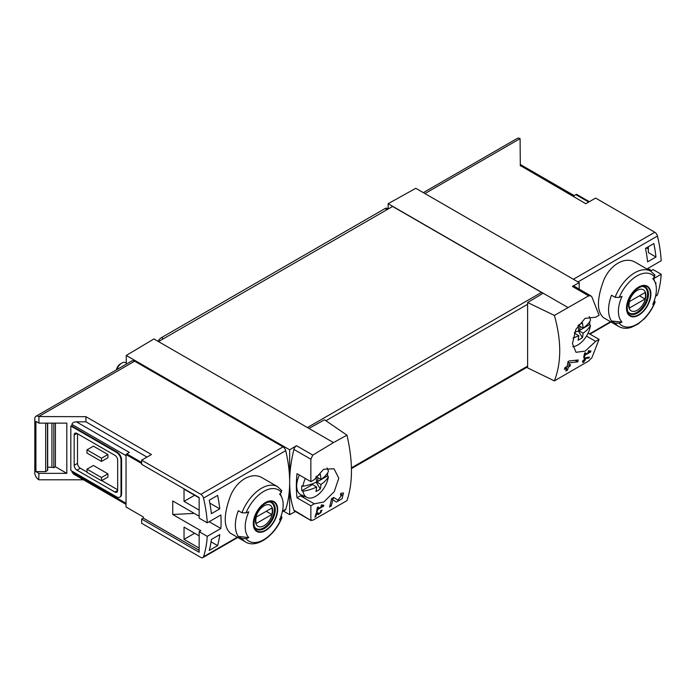 <?xml version="1.0" encoding="UTF-8"?>
<svg xmlns="http://www.w3.org/2000/svg" width="696" height="696" viewBox="0 0 696 696"><rect width="100%" height="100%" fill="white"/><g stroke="black" fill="none" stroke-linecap="round" stroke-linejoin="round"><path stroke-width="1.04" d="M322.596 505.957L317.933 508.645A118.303 68.304 -120 0 0 318.281 506.914L317.437 507.393A118.303 68.304 60 0 1 316.515 511.69L317.35 511.203A118.303 68.304 -120 0 0 317.75 509.507L323.605 506.123A118.303 68.304 -120 0 0 323.788 505.261L321.578 504.878L321.082 505.696L322.596 505.957L321.361 505.244M346.965 435.174L333.48 442.595L308.954 428.44L324.51 419.775L346.965 435.174C352.95 461.117 352.95 482.937 346.965 500.642L312.791 520.277L310.851 519.956L310.851 505.792L314.279 503.817L300.428 495.822A20.114 11.614 120 0 0 304.813 496.483M333.48 442.595L312.791 455.114L296.505 445.71L289.658 449.799L126.263 355.456L126.263 364.147M314.279 503.817L323.797 502.007L334.254 491.663L338.787 478.169L334.019 468.791L323.631 469.287L314.279 479.666L310.851 481.649L310.851 459.203L312.791 455.114M311.164 520.599L293.903 510.168A3.941 2.279 120 0 0 294.573 511.047L311.155 520.617M342.023 494.865L337.873 500.198L333.784 497.44L331.487 498.762A118.303 68.304 60 0 1 329.547 506.975L331.218 506.009A118.303 68.304 -120 0 0 332.81 499.65L336.368 502.068L342.119 498.71L343.45 492.959L340.831 493.368A118.303 68.304 60 0 1 340.501 495.108L342.023 494.865L340.701 494.09M316.724 513.561L318.368 514.692L322.065 510.238L320.804 510.464A118.303 68.304 60 0 1 320.578 511.299C321.778 511.821 321.3 512.639 319.125 513.761L317.28 512.5L316.132 513.161A118.303 68.304 60 0 1 314.94 517.137L315.775 516.658A118.303 68.304 -120 0 0 316.724 513.561L316.123 513.213M319.125 513.761L317.106 512.595L319.125 513.761M320.708 510.812L321.317 511.16L320.578 511.299M589.103 357.988A118.303 68.304 -120 0 0 589.382 357.083L584.457 357.996A118.303 68.304 60 0 1 583.805 360.302L582.691 360.946A118.303 68.304 60 0 1 582.439 361.763L583.553 361.12A118.303 68.304 60 0 1 583.083 362.555L583.927 362.068A118.303 68.304 -120 0 0 584.388 360.632L585.232 360.154A118.303 68.304 -120 0 0 585.475 359.327L584.64 359.815A118.303 68.304 -120 0 0 585.014 358.544L589.103 357.988L587.885 357.283M554.381 315.427L588.651 295.844L590.852 295.861L591.904 296.931L599.082 315.236L595.654 317.211L585.04 318.376L575.836 329.452L572.46 343.606L576.018 352.298L585.171 351.106L595.654 341.362L599.082 339.387L591.904 357.683L588.651 361.015L554.381 380.895C561.515 362.529 561.515 340.709 554.381 315.427L527.62 302.508L527.62 367.888L554.381 380.895M589.721 351.732L585.058 354.421A118.303 68.304 -120 0 0 585.406 352.689L584.57 353.168A118.303 68.304 60 0 1 583.639 357.466L584.475 356.978A118.303 68.304 -120 0 0 584.875 355.282L590.73 351.898A118.303 68.304 -120 0 0 590.913 351.036L588.712 350.662L588.207 351.471L589.721 351.732L588.485 351.019M577.767 361.85A118.303 68.304 -120 0 0 578.228 359.989L569.258 360.937L568.049 361.633A118.303 68.304 60 0 1 567.083 366.418L564.847 367.705A118.303 68.304 60 0 1 564.43 369.393L566.657 368.106A118.303 68.304 60 0 1 565.831 371.038L567.501 370.072A118.303 68.304 -120 0 0 568.336 367.14L570.007 366.174A118.303 68.304 -120 0 0 570.424 364.486L568.754 365.452A118.303 68.304 -120 0 0 569.328 362.816L577.767 361.85L575.14 360.337M141.653 463.536L126.037 454.523L126.037 507.001L143.324 516.98L143.324 518.111L199.16 550.345M199.16 516.215L172.739 500.963L172.739 514.492L200.831 530.709L199.16 531.674L207.251 536.346L220.884 528.473A118.303 68.304 -120 0 0 220.884 514.953L207.251 522.818A118.303 68.304 -120 0 0 203.51 498.11A3.941 2.279 -120 0 0 200.857 494.334L141.653 460.152L151.432 454.514L85.921 416.686L85.921 421.837L76.403 421.837C73.698 421.993 72.21 422.855 71.94 424.412L71.94 426.03L70.827 426.03L70.827 470.461L116.554 496.857A6.308 3.645 -120 0 0 119.712 497.17A6.308 3.645 -120 0 0 121.017 494.282L121.017 460.152A6.308 3.645 -120 0 0 116.554 452.426L70.827 426.03M199.16 510.098L184.031 501.364L184.031 489.131L199.16 497.866M199.16 548.091L184.031 539.365L184.031 527.124L199.16 535.859M209.261 550.449A118.303 68.304 -120 0 0 211.393 539.443L219.762 534.615A118.303 68.304 -120 0 1 217.631 545.62L209.261 550.449M211.393 513.683A118.303 68.304 -120 0 0 209.261 500.224L217.631 495.395A118.303 68.304 -120 0 1 219.762 508.854L211.393 513.683M589.321 201.692L576.636 194.367A3.158 1.818 120 0 0 575.862 194.654L573.295 196.141L520.312 165.552L585.823 203.719L595.602 198.073L654.805 232.255A3.941 2.279 60 0 1 657.459 236.031A118.303 68.304 60 0 1 661.2 260.739L647.567 268.604A118.303 68.304 60 0 1 647.611 269.395M647.819 268.465L651.43 270.553L653.109 269.587L661.2 274.259A118.303 68.304 60 0 1 657.459 294.652A3.941 2.279 60 0 1 656.772 295.556L655.554 296.261M661.2 274.259L653.622 278.635M655.136 302.055C652.578 308.345 649.029 313.87 644.47 318.62L637.901 324.118L631.368 327.329C626.67 328.834 622.476 328.564 618.788 326.511L603.519 317.698C596.75 311.599 596.75 299.306 603.519 280.819C609.87 264.767 625.121 255.963 635.465 262.375L650.725 271.188A31.938 18.444 -60 0 0 615.116 297.314L611.514 295.235A31.938 18.444 -60 0 0 611.514 320.986L615.116 323.075L619.222 323.188A117.241 67.695 180 0 0 622.024 322.118L611.514 320.986M655.771 284.281A118.303 68.304 -120 0 0 655.971 282.767L655.414 283.089M653.84 243.548L645.479 248.376A118.303 68.304 -120 0 1 647.611 261.844L655.971 257.007A118.303 68.304 -120 0 0 653.84 243.548M143.324 518.111L141.653 519.077L141.653 523.262L200.857 557.444A3.941 2.279 -120 0 0 202.823 557.635A3.941 2.279 -120 0 0 203.51 556.739A118.303 68.304 -120 0 0 207.251 536.346M141.653 519.077L199.16 552.276L199.16 531.674M76.403 421.837L129.378 452.426L126.82 453.905A3.158 1.818 120 0 0 126.037 454.523M194.28 513.404L172.739 514.492M53.836 423.125L53.836 467.712A3.941 2.279 0 0 0 51.922 467.329L47.693 467.164M55.436 423.125L55.436 466.79L53.836 467.712M47.485 423.125L47.485 470.496L45.666 471.618L35.914 471.618L38.924 473.358L66.807 473.358L55.436 466.79M45.666 471.618L45.666 423.125M66.807 473.358L66.807 423.125L38.924 423.125L35.914 421.393L35.914 471.618M615.116 297.314L619.222 297.436A29.571 17.078 -60 0 1 654.605 277.008A117.241 67.695 0 0 1 652.752 278.626A26.848 15.503 -60 0 1 655.127 282.315A26.848 15.503 -60 0 1 652.752 304.378A117.241 67.695 180 0 0 654.605 302.769L655.11 302.047L654.37 300.376M654.605 277.008L654.397 274.633M619.222 297.436A117.241 67.695 0 0 0 622.024 296.365A26.848 15.503 -60 0 0 621.328 321.334A26.848 15.503 -60 0 0 622.024 322.118M241.921 512.778A31.938 18.444 -60 0 1 277.53 486.652L262.262 477.839C251.935 471.427 236.692 480.223 230.333 496.257C223.546 514.736 223.546 527.037 230.324 533.162L245.592 541.975A31.938 18.444 -60 0 1 241.921 538.53L238.31 536.451A31.938 18.444 -60 0 1 238.31 510.69L241.921 512.778L246.027 512.9A117.241 67.695 0 0 0 248.829 511.83A26.848 15.503 -60 0 0 248.133 536.799A26.848 15.503 -60 0 0 248.829 537.582A117.241 67.695 180 0 1 246.027 538.652L241.921 538.53M245.592 541.975C256.572 548.883 275.094 535.52 281.941 517.519L281.175 515.84M248.829 537.582L238.31 536.451M281.915 517.511L281.41 518.224A117.241 67.695 180 0 1 279.557 519.842A26.848 15.503 -60 0 0 281.923 497.779A26.848 15.503 -60 0 0 279.557 494.09A117.241 67.695 0 0 0 281.41 492.472L281.201 490.097M282.358 511.725L285.029 510.177A3.941 2.279 -120 0 0 285.717 509.281A118.303 68.304 -120 0 0 289.658 482.241A118.303 68.304 -120 0 0 285.717 450.651A3.941 2.279 -120 0 0 283.055 446.875L134.624 361.18A5.524 3.184 -120 0 0 131.866 360.911L35.94 416.286A5.524 3.184 -120 0 0 34.8 418.818L34.8 472.906A5.524 3.184 -120 0 0 38.706 479.666L38.924 473.358M520.312 165.892L520.086 138.635A5.524 3.184 -120 0 0 517.328 138.365L423.325 192.635M579.202 289.118L579.202 282.628L415.808 188.294L388.142 203.702L388.142 208.974M579.202 282.628L572.364 286.439A3.941 2.279 120 0 1 574.287 286.274L590.861 295.844M567.701 307.371L388.142 203.702M543.176 293.216L527.62 302.508M308.954 428.44L153.92 338.935L126.263 355.456M542.619 293.547A2.366 1.366 -120 0 0 541.505 292.407L392.605 206.442L158.523 341.588M310.851 505.792L297.009 497.805L300.428 495.822M310.851 481.649L297.009 473.654A118.303 68.304 120 0 0 297.009 497.805M296.505 445.71A3.941 2.279 120 0 0 293.903 449.416A118.303 68.304 120 0 0 289.658 482.241A118.303 68.304 120 0 0 293.903 510.168M77.517 433.756L77.517 463.379A3.941 2.279 -120 0 0 80.31 468.208L87 472.071M101.773 480.597L117.668 489.775M107.915 454.523L93.412 446.153L87 449.851L101.494 458.22L101.494 461.439L107.915 457.742L107.915 454.523L101.494 458.22M107.915 473.837L93.412 465.467L87 469.174L87 472.393L101.494 480.762L107.915 477.056L107.915 473.837L101.494 477.543L101.494 480.762M38.924 479.796L83.477 479.796M71.94 471.105L73.245 473.889L126.037 504.365M85.921 416.686L38.706 416.556A5.524 3.184 -120 0 0 35.94 416.286M38.924 423.125L38.924 416.686M119.712 497.17L120.269 496.848A6.308 3.645 -120 0 0 121.574 493.96L121.574 459.83A6.308 3.645 -120 0 0 117.111 452.104L71.94 426.03M146.969 457.089L85.921 421.837M289.658 449.799L289.658 514.692L295.374 511.499M289.658 514.692L283.437 511.099M141.653 460.152L141.653 464.336L199.16 497.544L199.16 518.146L207.251 522.818M76.96 433.434A3.941 2.279 -120 0 0 74.985 433.234A3.941 2.279 -120 0 0 74.176 435.043L76.96 433.434L114.884 455.323A3.941 2.279 -120 0 1 117.668 460.152L117.668 490.419A3.941 2.279 -120 0 1 116.85 492.229A3.941 2.279 -120 0 1 114.884 492.028L76.96 470.139L80.31 468.208M74.176 435.043L74.176 465.311A3.941 2.279 -120 0 0 76.96 470.139M87 449.851L87 453.07L101.494 461.439M87 469.174L101.494 477.543M595.654 341.362L586.484 336.064M599.082 339.387L588.12 333.053M265.481 530.648A17.235 9.953 -60 0 1 255.171 530.039A17.235 9.953 -60 0 1 261.017 506.062A17.235 9.953 -60 0 1 277.452 507.045A17.235 9.953 -60 0 1 265.481 530.648M265.481 502.956A16.687 9.631 120 0 0 253.683 523.392A16.687 9.631 120 0 0 265.481 530.204A16.687 9.631 120 0 0 277.278 509.768A16.687 9.631 120 0 0 265.481 502.956M638.676 315.192A17.235 9.953 -60 0 1 628.375 314.575A17.235 9.953 -60 0 1 634.213 290.606A17.235 9.953 -60 0 1 650.656 291.58A17.235 9.953 -60 0 1 638.676 315.192M638.676 287.491A16.687 9.631 120 0 0 626.878 307.928A16.687 9.631 120 0 0 638.676 314.74A16.687 9.631 120 0 0 650.482 294.304A16.687 9.631 120 0 0 638.676 287.491M264.062 525.706A12.18 7.03 -60 0 1 256.606 515.092A12.18 7.03 -60 0 1 271.518 506.479A12.18 7.03 -60 0 1 264.062 525.706M271.832 514.492A11.675 6.742 120 0 0 271.832 508.054L256.293 517.024A11.675 6.742 -60 0 0 256.293 523.462L271.832 514.492L266.255 511.273M269.752 502.042A14.981 8.648 -60 0 1 271.275 502.625A14.981 8.648 -60 0 1 273.572 514.631A14.981 8.648 -60 0 1 263.784 527.838A14.981 8.648 -60 0 1 256.293 528.577A14.981 8.648 -60 0 1 255.032 527.551M637.258 310.242A12.18 7.03 -60 0 1 629.802 299.628A12.18 7.03 -60 0 1 644.713 291.015A12.18 7.03 -60 0 1 637.258 310.242M645.027 299.028A11.675 6.742 120 0 0 645.027 292.59L629.488 301.559A11.675 6.742 -60 0 0 629.488 307.997L645.027 299.028L639.45 295.809M642.956 286.578A14.981 8.648 -60 0 1 644.47 287.161A14.981 8.648 -60 0 1 646.767 299.167A14.981 8.648 -60 0 1 636.979 312.374A14.981 8.648 -60 0 1 629.488 313.113A14.981 8.648 -60 0 1 628.227 312.086M47.485 470.496A0.792 0.452 0 0 0 47.693 470.183L47.693 423.125M220.884 528.473L209.165 521.713M646.262 247.924L648.359 249.133M209.835 503.13L219.762 508.854M184.031 501.364L194.628 495.248M211.062 541.827L217.631 545.62M184.031 539.365L194.628 533.24M655.971 257.007L648.359 252.613L648.359 246.715M590.73 351.898L588.677 350.714M585.058 354.421L584.396 354.038M584.475 356.978L583.84 356.613M584.875 355.282L584.222 354.908M583.553 361.12L582.97 360.78M583.927 362.068L583.352 361.746M584.388 360.632L583.805 360.302M585.232 360.154L584.64 359.815M585.014 358.544L584.405 358.196M566.657 368.106L565.404 367.384M567.501 370.072L566.309 369.385M568.336 367.14L567.083 366.418M570.007 366.174L568.754 365.452M569.328 362.816L567.98 362.042M332.81 499.65L331.47 498.875M331.574 498.945A5.716 3.297 120 0 0 333.993 497.962M331.218 506.009L330.017 505.322M323.605 506.123L321.552 504.939M317.933 508.645L317.272 508.263M317.35 511.203L316.715 510.838M317.75 509.507L317.098 509.124M315.775 516.658L315.201 516.328M316.167 482.206L320.299 488.957A37.732 21.785 60 0 0 320.986 484.494L316.637 481.98A37.732 21.785 180 0 1 302.978 486.252L301.838 485.704A18.366 10.605 120 0 0 301.838 490.732L311.443 485.182L311.443 484.12M317.837 477.647L317.837 481.493L327.442 475.951A18.366 10.605 120 0 0 327.625 473.332A18.366 10.605 120 0 0 327.625 472.915M320.986 484.494A37.732 21.785 0 0 0 328.39 476.603A18.235 10.527 -60 0 1 319.969 492.994A18.235 10.527 -60 0 1 307.145 497.51A18.235 10.527 -60 0 1 302.978 491.272A37.732 21.785 0 0 0 316.637 487L311.564 484.077M316.637 487A37.732 21.785 60 0 1 315.949 491.472A33.26 27.127 55.7 0 0 320.299 488.957M315.967 476.777A37.732 21.785 60 0 1 316.637 481.98M327.103 467.93A18.235 10.527 -60 0 1 328.39 471.575A37.732 21.785 180 0 1 320.986 479.466A37.732 21.785 60 0 0 320.299 474.202A33.26 1.183 151.4 0 1 316.036 476.673M302.978 486.252A18.235 10.527 -60 0 1 305.353 478.474M301.838 490.732L302.978 491.272M307.145 497.51L301.211 494.882A18.931 10.927 -60 0 1 299.393 475.029M328.39 476.603L327.442 475.951M116.806 369.602A7.891 4.55 -60 0 1 121.826 363.068A7.891 4.55 -60 0 1 125.767 362.677L126.263 362.955M116.389 369.846A5.951 3.437 -60 0 1 120.46 363.86L121.826 363.068M316.602 481.458L317.837 481.493M316.088 476.638L320.986 479.466M579.951 326.32L579.951 330.165L589.547 324.623A18.366 10.605 120 0 0 589.738 322.004A18.366 10.605 120 0 0 589.73 321.587M573.017 337.995A37.732 21.785 0 0 0 578.75 335.672L574.331 333.132M578.75 335.672A37.732 21.785 60 0 1 578.063 340.144A33.26 27.127 55.7 0 0 582.413 337.638L578.28 330.878M582.413 337.638A37.732 21.785 60 0 0 583.1 333.166L578.75 330.652A37.732 21.785 180 0 1 574.583 332.427M583.1 333.166A37.732 21.785 0 0 0 590.495 325.276A18.235 10.527 -60 0 1 572.73 346.712M578.072 325.45A37.732 21.785 60 0 1 578.75 330.652M589.207 316.593A18.235 10.527 -60 0 1 590.495 320.256A37.732 21.785 180 0 1 583.1 328.138A37.732 21.785 60 0 0 582.413 322.874A33.26 1.183 151.4 0 1 578.141 325.345M590.495 325.276L589.547 324.623M578.707 330.13L579.951 330.165M578.193 325.31L583.1 328.138M388.185 208.991L387.046 208.339A3.941 2.279 120 0 0 385.079 208.53L161.446 337.647A6.308 3.645 120 0 0 158.088 341.345M657.459 236.031L577.976 281.923M657.459 294.652L655.684 295.678M610.531 321.743L589.529 333.871M141.653 462.475L126.82 453.905M618.788 326.511A31.938 18.444 -60 0 1 615.116 323.075M203.51 556.739L237.327 537.208M282.48 511.142L285.717 509.281M203.51 498.11L285.717 450.651M520.086 138.635L424.943 193.566M654.805 232.255L573.373 279.261M588.651 295.844L572.364 286.439M325.919 420.741L527.62 304.291M351.445 467.825L527.62 366.105M310.851 459.203L293.903 449.416M71.94 472.071L126.037 503.304M71.94 424.412L126.037 455.645M200.857 494.334L283.055 446.875M38.706 416.556L134.624 361.18M307.423 427.553L541.505 292.407M116.554 452.426L117.111 452.104M121.017 460.152L121.574 459.83M121.017 494.282L121.574 493.96M74.176 465.311L77.517 463.379M114.884 492.028L117.668 490.419M588.685 202.066L575.862 194.654M281.41 518.224A29.571 17.078 -60 0 1 246.027 538.652M246.027 512.9A29.571 17.078 -60 0 1 281.41 492.472M264.384 528.508A15.382 8.883 -60 0 1 256.694 529.264C255.284 527.664 252.874 527.585 254.684 517.972C257.181 507.088 269.135 499.284 272.075 502.625A15.382 8.883 -60 0 1 274.433 514.953A15.382 8.883 -60 0 1 264.384 528.508M654.605 302.769A29.571 17.078 -60 0 1 619.222 323.188M637.58 313.043A15.382 8.883 -60 0 1 629.889 313.8C628.488 312.2 626.069 312.121 627.879 302.508C630.376 291.624 642.33 283.82 645.27 287.161A15.382 8.883 -60 0 1 647.628 299.489A15.382 8.883 -60 0 1 637.58 313.043M51.922 423.125L51.922 467.329M387.028 209.661L385.079 208.53M163.403 338.769L161.446 337.647M655.127 282.315L653.396 278.078M281.923 497.779L280.192 493.542M610.966 322.004L589.973 334.124M202.823 557.635L237.771 537.469M351.463 468.608L527.62 366.905M520.312 164.482L574.217 195.602M281.81 490.637L277.53 486.652M655.006 275.172L650.725 271.188M271.275 502.625L270.326 502.077M256.293 528.577L255.345 528.029M644.47 287.161L643.522 286.613M629.488 313.113L628.54 312.565"/></g></svg>
